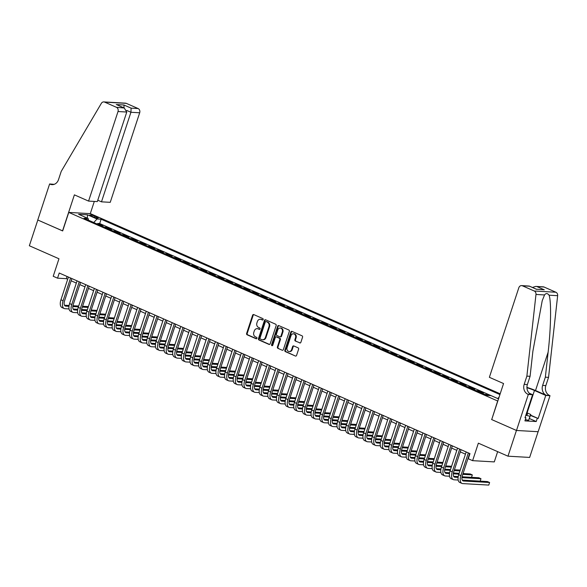 <?xml version="1.0" encoding="UTF-8"?>
<svg xmlns="http://www.w3.org/2000/svg" width="587" height="587" viewBox="0 0 587 587"><rect width="100%" height="100%" fill="white"/><g stroke="black" fill="none" stroke-linecap="round" stroke-linejoin="round"><path stroke-width="0.88" d="M263.167 319.533A0.756 0.638 -86.7 0 0 262.8 318.565L253.782 314.595A1.079 0.91 -86.7 0 0 252.601 315.234L246.621 333.423A1.079 0.91 -86.7 0 0 247.142 334.803L256.159 338.772A0.756 0.638 -86.7 0 0 256.622 337.356L255.455 336.843A3.449 2.913 -86.7 0 1 253.804 332.418L254.303 330.899A3.449 2.913 -86.7 0 1 257.216 328.654A3.449 2.913 -86.7 0 1 258.082 328.859L259.249 329.373A0.756 0.638 -86.7 0 0 259.711 327.957L258.544 327.443A3.449 2.913 -86.7 0 1 256.893 323.019L257.392 321.5A3.449 2.913 -86.7 0 1 260.305 319.255A3.449 2.913 -86.7 0 1 261.171 319.467L262.338 319.974A0.756 0.638 -86.7 0 0 263.167 319.533M299.7 342.94A1.079 0.91 -86.7 0 0 300.882 342.302L302.554 337.195A1.079 0.91 -86.7 0 0 302.041 335.815L292.025 331.413A1.079 0.91 -86.7 0 0 290.844 332.044L284.864 350.234A1.079 0.91 -86.7 0 0 285.377 351.62L295.393 356.023A1.079 0.91 -86.7 0 0 296.574 355.384L298.6 349.221A1.079 0.91 -86.7 0 0 298.086 347.834L293.801 345.956A1.079 0.91 -86.7 0 0 292.62 346.587L291.614 349.647A2.884 2.436 -86.7 0 1 289.178 351.525A2.884 2.436 -86.7 0 1 287.072 347.651L291.013 335.676A2.884 2.436 -86.7 0 1 293.441 333.798A2.884 2.436 -86.7 0 1 295.547 337.672L294.894 339.668A1.079 0.91 -86.7 0 0 295.408 341.054L300.243 342.969L295.408 341.054M491.723 419.529L497.673 400.987L68.767 212.413L62.67 230.94L37.81 220.015L29.35 245.748L58.964 258.772L53.212 276.272L57.541 278.172L59.228 273.021L469.974 453.619L468.287 458.763L472.608 460.663L494.283 461.903L497.651 451.645M491.583 419.522L516.443 430.447L507.982 456.187L478.361 443.163L472.608 460.663M276.161 325.587A1.079 0.91 -86.7 0 0 275.641 324.207L265.625 319.805A1.079 0.91 -86.7 0 0 264.443 320.443L258.463 338.626A1.079 0.91 -86.7 0 0 258.984 340.012L269 344.415A1.079 0.91 -86.7 0 0 270.181 343.777L276.161 325.587M278.825 325.609L288.841 330.011A1.079 0.91 -86.7 0 1 289.354 331.391L283.374 349.581A1.079 0.91 -86.7 0 1 282.193 350.219L277.908 348.333A1.079 0.91 -86.7 0 1 277.394 346.954L279.816 339.572A1.079 0.91 -86.7 0 0 279.302 338.193L276.455 336.938A1.079 0.91 -86.7 0 0 275.274 337.576L272.75 345.259A0.756 0.638 -86.7 0 1 271.561 344.738L277.644 326.24A1.079 0.91 -86.7 0 1 278.825 325.609M538.11 431.709L529.65 457.427L507.982 456.187M489.184 395.543L486.865 394.523L486.63 395.264M484.671 394.398A4.395 2.238 -66.3 0 1 484.73 394.405L481.274 392.879L483.409 393.004L478.222 390.722L477.979 391.456M476.028 390.597A4.395 2.238 -66.3 0 1 476.086 390.604L472.623 389.078L474.766 389.203L469.571 386.921L469.329 387.655M467.377 386.796A4.395 2.238 -66.3 0 1 467.435 386.796L463.979 385.277L466.115 385.402L460.927 383.12L460.685 383.854M458.733 382.995A4.395 2.238 -66.3 0 1 458.792 382.995L455.329 381.477L457.471 381.601L452.276 379.319L452.034 380.053M450.082 379.195A4.395 2.238 -66.3 0 1 450.141 379.195L446.685 377.676L448.82 377.793L443.633 375.519L443.39 376.252M441.439 375.394A4.395 2.238 -66.3 0 1 441.497 375.394L438.034 373.875L440.169 373.992L434.982 371.71L434.74 372.452M432.788 371.586A4.395 2.238 -66.3 0 1 432.846 371.593L429.391 370.067L431.526 370.192L426.338 367.91L426.096 368.643M424.144 367.785A4.395 2.238 -66.3 0 1 424.203 367.792L420.74 366.266L422.875 366.391L417.687 364.109L417.445 364.843M415.493 363.984A4.395 2.238 -66.3 0 1 415.552 363.984L412.096 362.465L414.231 362.59L409.044 360.308L408.801 361.042M406.842 360.183A4.395 2.238 -66.3 0 1 406.901 360.183L403.445 358.664L405.58 358.789L400.393 356.507L400.151 357.241M398.199 356.382A4.395 2.238 -66.3 0 1 398.257 356.382L394.802 354.864L396.937 354.988L391.749 352.706L391.507 353.44M389.548 352.582A4.395 2.238 -66.3 0 1 389.607 352.582L386.151 351.063L388.286 351.18L383.098 348.905L382.856 349.639M380.904 348.781A4.395 2.238 -66.3 0 1 380.963 348.781L377.507 347.262L379.642 347.379L374.455 345.097L374.213 345.838M372.253 344.973A4.395 2.238 -66.3 0 1 372.312 344.98L368.856 343.454L370.991 343.578L365.804 341.296L365.562 342.03M363.61 341.172A4.395 2.238 -66.3 0 1 363.669 341.179L360.213 339.653L362.348 339.778L357.16 337.496L356.918 338.229M354.959 337.371A4.395 2.238 -66.3 0 1 355.018 337.371L351.562 335.852L353.697 335.977L348.509 333.695L348.267 334.429M346.315 333.57A4.395 2.238 -66.3 0 1 346.374 333.57L342.918 332.051L345.053 332.176L339.866 329.894L339.624 330.628M337.664 329.769A4.395 2.238 -66.3 0 1 337.723 329.769L334.267 328.25L336.402 328.375L331.215 326.093L330.973 326.827M329.021 325.968A4.395 2.238 -66.3 0 1 329.08 325.968L325.616 324.45L327.759 324.567L322.571 322.285L322.329 323.026M320.37 322.168A4.395 2.238 -66.3 0 1 320.429 322.168L316.973 320.649L319.108 320.766L313.92 318.484L313.678 319.225M311.726 318.359A4.395 2.238 -66.3 0 1 311.785 318.367L308.322 316.841L310.464 316.965L305.277 314.683L305.035 315.417M303.075 314.559A4.395 2.238 -66.3 0 1 303.134 314.559L299.678 313.04L301.813 313.165L296.626 310.883L296.384 311.616M294.432 310.758A4.395 2.238 -66.3 0 1 294.491 310.758L291.027 309.239L293.17 309.364L287.982 307.082L287.74 307.815M285.781 306.957A4.395 2.238 -66.3 0 1 285.84 306.957L282.384 305.438L284.519 305.563L279.331 303.281L279.089 304.015M277.137 303.156A4.395 2.238 -66.3 0 1 277.196 303.156L273.733 301.637L275.875 301.755L270.688 299.48L270.446 300.214M268.486 299.355A4.395 2.238 -66.3 0 1 268.545 299.355L265.089 297.836L267.224 297.954L262.037 295.672L261.795 296.413M259.843 295.547A4.395 2.238 -66.3 0 1 259.902 295.555L256.438 294.028L258.581 294.153L253.393 291.871L253.151 292.605M251.192 291.746A4.395 2.238 -66.3 0 1 251.251 291.754L247.795 290.227L249.93 290.352L244.742 288.07L244.5 288.804M242.548 287.946A4.395 2.238 -66.3 0 1 242.607 287.946L239.144 286.427L241.286 286.551L236.099 284.269L235.857 285.003M233.897 284.145A4.395 2.238 -66.3 0 1 233.956 284.145L230.5 282.626L232.635 282.751L227.448 280.469L227.206 281.202M225.254 280.344A4.395 2.238 -66.3 0 1 225.313 280.344L221.849 278.825L223.992 278.95L218.804 276.668L218.562 277.402M216.603 276.543A4.395 2.238 -66.3 0 1 216.662 276.543L213.206 275.024L215.341 275.142L210.153 272.867L209.911 273.601M207.959 272.742A4.395 2.238 -66.3 0 1 208.018 272.742L204.555 271.223L206.697 271.341L201.51 269.059L201.268 269.8M199.309 268.934A4.395 2.238 -66.3 0 1 199.367 268.941L195.911 267.415L198.046 267.54L192.859 265.258L192.617 265.992M190.665 265.133A4.395 2.238 -66.3 0 1 190.724 265.141L187.26 263.614L189.403 263.739L184.215 261.457L183.973 262.191M182.014 261.332A4.395 2.238 -66.3 0 1 182.073 261.332L178.617 259.814L180.752 259.938L175.564 257.656L175.322 258.39M173.37 257.532A4.395 2.238 -66.3 0 1 173.429 257.532L169.966 256.013L172.108 256.137L166.921 253.855L166.679 254.589M164.72 253.731A4.395 2.238 -66.3 0 1 164.778 253.731L161.322 252.212L163.457 252.329L158.27 250.055L158.028 250.788M156.076 249.93A4.395 2.238 -66.3 0 1 156.135 249.93L152.671 248.411L154.814 248.528L149.619 246.247L149.384 246.988M147.425 246.122A4.395 2.238 -66.3 0 1 147.484 246.129L144.028 244.61L146.163 244.728L140.975 242.446L140.733 243.179M138.781 242.321A4.395 2.238 -66.3 0 1 138.84 242.328L135.377 240.802L137.519 240.927L132.324 238.645L132.09 239.379M130.131 238.52A4.395 2.238 -66.3 0 1 130.189 238.52L126.733 237.001L128.869 237.126L123.681 234.844L123.439 235.578M121.487 234.719A4.395 2.238 -66.3 0 1 121.546 234.719L118.082 233.2L120.225 233.325L115.03 231.043L114.795 231.777M112.836 230.918A4.395 2.238 -66.3 0 1 112.895 230.918L109.439 229.4L111.574 229.524L106.386 227.242L104.251 227.118A4.395 2.238 113.7 0 0 104.192 227.118M106.144 227.976L106.386 227.242M91.249 215.987L93.15 216.823A3.405 0.55 18.2 0 0 96.407 217.902A3.405 0.55 18.2 0 0 98.198 217.99A3.405 0.55 18.2 0 0 96.782 217.029L94.881 216.192A3.405 0.55 18.2 0 0 91.623 215.113A3.405 0.55 18.2 0 0 89.833 215.025A3.405 0.55 18.2 0 0 91.249 215.987M500.183 393.804L90.435 213.653L68.767 212.413M499.933 394.567L101.125 219.23L97.024 218.995L93.744 222.524M498.502 398.911L491.084 395.653L486.983 395.418L84.022 218.247L88.116 218.481L78.607 214.299L87.507 214.813L97.024 218.995M497.761 398.566L99.702 223.552L97.735 223.442L102.93 225.716L100.788 225.599A4.395 2.238 113.7 0 0 100.729 225.591M112.895 230.918L115.03 231.043M121.546 234.719L123.681 234.844M130.189 238.52L132.324 238.645M138.84 242.328L140.975 242.446M147.484 246.129L149.619 246.247M156.135 249.93L158.27 250.055M164.778 253.731L166.921 253.855M173.429 257.532L175.564 257.656M182.073 261.332L184.215 261.457M190.724 265.141L192.859 265.258M199.367 268.941L201.51 269.059M208.018 272.742L210.153 272.867M216.662 276.543L218.804 276.668M225.313 280.344L227.448 280.469M233.956 284.145L236.099 284.269M242.607 287.946L244.742 288.07M251.251 291.754L253.393 291.871M259.902 295.555L262.037 295.672M268.545 299.355L270.688 299.48M277.196 303.156L279.331 303.281M285.84 306.957L287.982 307.082M294.491 310.758L296.626 310.883M303.134 314.559L305.277 314.683M311.785 318.367L313.92 318.484M320.429 322.168L322.571 322.285M329.08 325.968L331.215 326.093M337.723 329.769L339.866 329.894M346.374 333.57L348.509 333.695M355.018 337.371L357.16 337.496M363.669 341.179L365.804 341.296M372.312 344.98L374.455 345.097M380.963 348.781L383.098 348.905M389.607 352.582L391.749 352.706M398.257 356.382L400.393 356.507M406.901 360.183L409.044 360.308M415.552 363.984L417.687 364.109M424.203 367.792L426.338 367.91M432.846 371.593L434.982 371.71M441.497 375.394L443.633 375.519M450.141 379.195L452.276 379.319M458.792 382.995L460.927 383.12M467.435 386.796L469.571 386.921M476.086 390.604L478.222 390.722M484.73 394.405L486.865 394.523M57.541 278.172L66.324 278.671L67.688 279.273M71.152 280.799L76.332 283.073M79.803 284.6L84.983 286.874M88.446 288.4L93.626 290.682M97.097 292.201L102.277 294.483M105.741 296.002L110.921 298.284M114.392 299.81L119.572 302.085M123.035 303.611L128.215 305.886M131.686 307.412L136.866 309.687M140.33 311.213L145.51 313.487M148.981 315.014L154.161 317.296M157.624 318.814L162.804 321.096M166.275 322.615L171.455 324.897M174.919 326.423L180.099 328.698M183.57 330.224L188.75 332.499M192.213 334.025L197.393 336.3M200.864 337.826L206.044 340.108M209.508 341.627L214.688 343.909M218.159 345.427L223.339 347.709M226.802 349.228L231.982 351.51M235.453 353.036L240.633 355.311M244.097 356.837L249.277 359.112M252.748 360.638L257.928 362.913M261.391 364.439L266.579 366.721M270.042 368.24L275.222 370.522M278.686 372.041L283.873 374.323M287.337 375.849L292.517 378.123M295.98 379.65L301.168 381.924M304.631 383.45L309.811 385.725M313.275 387.251L318.462 389.533M321.925 391.052L327.106 393.334M330.569 394.853L335.757 397.135M339.22 398.654L344.4 400.936M347.864 402.462L353.051 404.737M356.514 406.263L361.695 408.537M365.158 410.064L370.346 412.338M373.809 413.864L378.989 416.146M382.453 417.665L387.64 419.947M391.103 421.466L396.284 423.748M399.747 425.274L404.935 427.549M408.398 429.075L413.578 431.35M417.041 432.876L422.229 435.15M425.692 436.677L430.873 438.951M434.343 440.477L439.524 442.759M442.987 444.278L448.167 446.56M451.638 448.079L456.818 450.361M460.281 451.887L465.462 454.162M67.05 276.462L66.324 278.671M97.493 224.175L97.735 223.442M99.702 223.552L101.125 219.23M88.527 220.228L88.116 218.481M497.747 398.58L499.089 397.128M87.368 218.151L87.507 214.813M262.815 319.959L261.758 319.497A3.449 2.913 -86.7 0 0 260.892 319.291L260.305 319.255M257.216 328.654L257.803 328.683A3.449 2.913 -86.7 0 1 258.669 328.896L259.725 329.358M253.804 314.603A1.079 0.91 -86.7 0 0 253.188 315.27L247.208 333.453A1.079 0.91 -86.7 0 0 247.729 334.839L256.636 338.758M265.647 319.812A1.079 0.91 -86.7 0 0 265.031 320.473L259.05 338.662A1.079 0.91 -86.7 0 0 259.564 340.049L269.565 344.437M266.094 321.632A0.756 0.638 -86.7 0 0 265.265 322.072L260.019 338.039A0.756 0.638 -86.7 0 0 260.379 339.007L261.611 339.55A3.449 2.913 -86.7 0 0 262.477 339.756A3.449 2.913 -86.7 0 0 265.39 337.51L268.978 326.599A3.449 2.913 -86.7 0 0 267.327 322.168L266.681 321.661A0.756 0.638 -86.7 0 0 266.3 321.639M262.477 339.756L263.064 339.792A3.449 2.913 -86.7 0 0 265.977 337.54L265.39 337.51M266.681 321.661L267.914 322.204A3.449 2.913 -86.7 0 1 269.565 326.629L265.977 337.54M282.193 350.219L277.908 348.333M276.191 336.872L276.77 336.909A1.079 0.91 -86.7 0 1 277.042 336.975L279.889 338.222A1.079 0.91 -86.7 0 1 280.403 339.609L277.981 346.983A1.079 0.91 -86.7 0 0 278.495 348.37M278.847 325.616A1.079 0.91 -86.7 0 0 278.231 326.277L272.148 344.767A0.756 0.638 -86.7 0 0 272.412 345.684M282.332 331.919A2.884 2.436 -86.7 0 0 280.226 328.045A2.884 2.436 -86.7 0 0 277.79 329.923L276.404 334.142A1.079 0.91 -86.7 0 0 276.925 335.529L279.764 336.777A1.079 0.91 -86.7 0 0 280.946 336.138L282.332 331.919L282.919 331.956A2.884 2.436 -86.7 0 0 280.813 328.074L280.226 328.045M280.351 336.806A1.079 0.91 -86.7 0 0 281.533 336.175L280.946 336.138M282.919 331.956L281.533 336.175M293.441 333.798L294.028 333.827A2.884 2.436 -86.7 0 1 296.134 337.708L295.481 339.704A1.079 0.91 -86.7 0 0 295.995 341.084M289.178 351.525L289.765 351.562A2.884 2.436 -86.7 0 0 292.201 349.683L291.614 349.647M293.816 345.963A1.079 0.91 -86.7 0 0 293.207 346.623L292.201 349.683M292.04 331.42A1.079 0.91 -86.7 0 0 291.431 332.081L285.451 350.27A1.079 0.91 -86.7 0 0 285.964 351.65L295.393 356.023M69.046 308.938L64.959 308.703A8.233 4.197 -66.3 0 1 64.181 308.52L62.024 307.573A8.233 4.197 -66.3 0 1 60.945 299.781L68.415 277.064M64.181 308.52A8.233 4.197 -66.3 0 1 63.102 300.735L70.572 278.011M71.878 278.583L64.57 300.815A5.488 2.796 113.7 0 0 65.289 306.01A5.488 2.796 113.7 0 0 65.803 306.135L68.98 306.311M72.795 306.531L78.416 306.854M82.305 307.074L88.131 307.412M64.497 305.233L69.105 305.497M72.927 305.71L78.68 306.04M82.576 306.267L88.395 306.597M526.033 414.583A7.139 1.145 18.2 0 0 527.038 414.576A7.139 1.145 18.2 0 0 526.744 413.549A7.139 1.145 18.2 0 0 526.436 413.351M526.656 412.683L530.78 414.495L528.623 420.351L525.343 419.588M530.78 414.495L529.973 416.234L525.813 415.258M528.623 420.351L529.973 416.234M97.78 200.204L101.485 201.833L110.239 202.332L139.684 112.777L130.93 112.271L126.733 110.429M101.485 201.833L130.93 112.271L131.106 108.147L138.106 108.544L126.3 103.356L104.633 102.116A3.295 2.781 -86.7 0 0 103.804 101.918A3.295 2.781 -86.7 0 0 101.346 103.356L61.217 171.397L58.509 179.629A7.682 6.494 93.3 0 1 52.023 184.641A7.682 6.494 93.3 0 1 50.093 184.171L49.616 183.966L37.766 219.993L62.692 230.896M62.545 230.889L74.388 194.855L88.571 201.092L118.016 111.53A3.295 2.781 -86.7 0 0 116.439 107.304L104.633 102.116M49.616 183.966L54.165 184.34M90.288 213.646L94.309 201.422M88.571 201.092L97.325 201.59L126.77 112.036L118.016 111.53M103.804 101.918L125.479 103.158A3.295 2.781 93.3 0 1 126.3 103.356M138.106 108.544A3.295 2.781 93.3 0 1 139.684 112.777M53.637 184.494A7.682 6.494 93.3 0 1 53.3 184.355L50.093 184.171M116.439 107.304L124.231 107.993L126.77 112.036M123.439 107.707L117.055 104.838L124.231 107.993M116.255 104.552L123.93 104.992L124.062 107.92M489.375 377.309L518.82 287.755A3.295 2.781 -86.7 0 1 521.601 285.605A3.295 2.781 -86.7 0 1 522.43 285.803L534.236 290.998L555.904 292.238A3.295 2.781 93.3 0 1 557.65 295.694L548.552 377.368L545.844 385.608A7.682 6.494 -86.7 0 0 549.527 395.469L550.004 395.682L538.154 431.709L516.487 430.469L491.708 419.573L503.558 383.546L489.375 377.309M548.552 377.368L545.345 377.184L548.133 352.141C550.958 328.214 551.406 301.322 549.08 295.202C547.466 293.133 545.954 293.045 544.545 294.945L542.227 300.683L532.879 351.268L530.083 376.311L527.375 384.544A7.682 6.494 -86.7 0 0 531.059 394.413L527.852 394.229L528.329 394.442L516.487 430.469M530.083 376.311L526.877 376.128L524.169 384.36A7.682 6.494 -86.7 0 0 527.852 394.229M548.133 352.141L535.513 390.538L546.321 395.286A7.682 6.494 -86.7 0 1 542.637 385.417L545.345 377.184M544.098 287.043L535.748 286.412L543.276 286.845A3.295 2.781 93.3 0 1 544.098 287.043L555.904 292.238M544.545 294.945L535.982 294.454L526.877 376.128M530.567 415.148L538.176 418.494L530.465 415.464M525.101 417.43L525.93 417.797L524.917 420.886L536.224 421.532L537.237 418.443M525.93 417.797L524.998 417.739L532.578 394.684L528.329 394.442M550.004 395.682L545.756 395.44L534.471 390.472A12.349 1.981 18.2 0 0 526.935 387.721M538.176 418.494L545.756 395.44M535.513 390.538A14.301 2.297 18.2 0 0 526.928 387.383M529.32 393.253L532.578 394.684M535.982 294.454A3.295 2.781 -86.7 0 0 534.236 290.998M536.224 421.532L529.445 418.553M535.748 286.412L532.402 287.454M537.098 286.647L544.281 289.802L536.371 289.193M544.281 289.802L536.305 289.193M536.606 289.362L529.254 286.067L521.601 285.605M77.689 312.739L73.61 312.504A8.233 4.197 -66.3 0 1 72.832 312.328L70.667 311.374A8.233 4.197 -66.3 0 1 69.589 303.582L77.058 280.865M72.832 312.328A8.233 4.197 -66.3 0 1 71.753 304.536L79.223 281.811M80.529 282.384L73.214 304.616A5.488 2.796 113.7 0 0 73.933 309.811A5.488 2.796 113.7 0 0 74.454 309.936L77.623 310.112M81.446 310.332L87.059 310.655M90.956 310.875L96.774 311.213M73.14 309.033L77.748 309.298M81.571 309.518L87.331 309.841M91.22 310.068L97.038 310.398M86.34 316.54L82.253 316.312A8.233 4.197 -66.3 0 1 81.476 316.129L79.318 315.175A8.233 4.197 -66.3 0 1 78.24 307.39L85.709 284.666M81.476 316.129A8.233 4.197 -66.3 0 1 80.397 308.336L87.874 285.62M89.173 286.192L81.864 308.424A5.488 2.796 113.7 0 0 82.584 313.612A5.488 2.796 113.7 0 0 83.097 313.737L86.274 313.92M90.097 314.133L95.71 314.456M99.599 314.683L105.425 315.014M81.791 312.834L86.399 313.098M90.222 313.319L95.975 313.649M99.871 313.869L105.689 314.199M94.984 320.348L90.904 320.113A8.233 4.197 -66.3 0 1 90.127 319.93L87.962 318.976A8.233 4.197 -66.3 0 1 86.883 311.191L94.353 288.466M90.127 319.93A8.233 4.197 -66.3 0 1 89.048 312.137L96.517 289.42M97.824 289.993L90.508 312.225A5.488 2.796 113.7 0 0 91.227 317.413A5.488 2.796 113.7 0 0 91.748 317.538L94.918 317.721M98.741 317.941L104.354 318.257M108.25 318.484L114.069 318.814M90.435 316.635L95.043 316.899M98.865 317.119L104.625 317.45M108.514 317.67L114.34 318.007M103.635 324.149L99.548 323.914A8.233 4.197 -66.3 0 1 98.77 323.731L96.613 322.777A8.233 4.197 -66.3 0 1 95.534 314.992L103.004 292.267M98.77 323.731A8.233 4.197 -66.3 0 1 97.691 315.938L105.168 293.221M106.467 293.793L99.159 316.026A5.488 2.796 113.7 0 0 99.878 321.221A5.488 2.796 113.7 0 0 100.392 321.338L103.569 321.522M107.392 321.742L113.005 322.065M116.894 322.285L122.72 322.615M99.086 320.436L103.694 320.7M107.516 320.92L113.269 321.25M117.165 321.471L122.984 321.808M112.278 327.95L108.199 327.715A8.233 4.197 -66.3 0 1 107.421 327.531L105.256 326.585A8.233 4.197 -66.3 0 1 104.178 318.792L111.647 296.068M107.421 327.531A8.233 4.197 -66.3 0 1 106.342 319.746L113.812 297.022M115.118 297.594L107.81 319.827A5.488 2.796 113.7 0 0 108.529 325.022A5.488 2.796 113.7 0 0 109.043 325.139L112.212 325.323M116.035 325.543L121.648 325.866M125.545 326.086L131.363 326.416M107.729 324.237L112.337 324.501M116.16 324.721L121.92 325.051M125.809 325.271L131.635 325.609M120.929 331.75L116.842 331.516A8.233 4.197 -66.3 0 1 116.065 331.332L113.907 330.386A8.233 4.197 -66.3 0 1 112.829 322.593L120.298 299.876M116.065 331.332A8.233 4.197 -66.3 0 1 114.986 323.547L122.463 300.823M123.762 301.395L116.453 323.628A5.488 2.796 113.7 0 0 117.173 328.823A5.488 2.796 113.7 0 0 117.686 328.94L120.863 329.124M124.686 329.344L130.299 329.667M134.188 329.887L140.014 330.224M116.38 328.045L120.988 328.302M124.811 328.522L130.563 328.852M134.46 329.08L140.278 329.41M129.573 335.551L125.493 335.316A8.233 4.197 -66.3 0 1 124.715 335.133L122.551 334.186A8.233 4.197 -66.3 0 1 121.472 326.394L128.942 303.677M124.715 335.133A8.233 4.197 -66.3 0 1 123.637 327.348L131.106 304.624M132.413 305.196L125.104 327.429A5.488 2.796 113.7 0 0 125.823 332.624A5.488 2.796 113.7 0 0 126.337 332.748L129.507 332.924M133.33 333.145L138.943 333.467M142.839 333.687L148.658 334.025M125.024 331.846L129.632 332.11M133.454 332.323L139.214 332.653M143.103 332.88L148.929 333.211M138.224 339.352L134.137 339.117A8.233 4.197 -66.3 0 1 133.359 338.941L131.202 337.987A8.233 4.197 -66.3 0 1 130.123 330.195L137.593 307.478M133.359 338.941A8.233 4.197 -66.3 0 1 132.28 331.149L139.757 308.424M141.056 309.004L133.748 331.229A5.488 2.796 113.7 0 0 134.467 336.424A5.488 2.796 113.7 0 0 134.988 336.549L138.158 336.733M141.981 336.945L147.594 337.268M151.483 337.496L157.309 337.826M133.675 335.647L138.283 335.911M142.105 336.131L147.858 336.461M151.754 336.681L157.573 337.011M146.867 343.16L142.788 342.925A8.233 4.197 -66.3 0 1 142.01 342.742L139.845 341.788A8.233 4.197 -66.3 0 1 138.767 334.003L146.236 311.279M142.01 342.742A8.233 4.197 -66.3 0 1 140.931 334.95L148.401 312.233M149.707 312.805L142.399 335.038A5.488 2.796 113.7 0 0 143.118 340.225A5.488 2.796 113.7 0 0 143.632 340.35L146.801 340.533M150.624 340.746L156.237 341.069M160.134 341.296L165.952 341.627M142.318 339.447L146.926 339.712M150.749 339.932L156.509 340.262M160.398 340.482L166.224 340.82M155.518 346.961L151.431 346.726A8.233 4.197 -66.3 0 1 150.661 346.543L148.496 345.589A8.233 4.197 -66.3 0 1 147.418 337.804L154.887 315.08M150.661 346.543A8.233 4.197 -66.3 0 1 149.582 338.75L157.052 316.033M158.351 316.606L151.042 338.838A5.488 2.796 113.7 0 0 151.762 344.026A5.488 2.796 113.7 0 0 152.282 344.151L155.452 344.334M159.275 344.554L164.888 344.87M168.777 345.097L174.603 345.427M150.969 343.248L155.577 343.512M159.4 343.733L165.152 344.063M169.049 344.283L174.867 344.62M164.162 350.762L160.082 350.527A8.233 4.197 -66.3 0 1 159.304 350.344L157.14 349.39A8.233 4.197 -66.3 0 1 156.061 341.605L163.531 318.88M159.304 350.344A8.233 4.197 -66.3 0 1 158.226 342.551L165.695 319.834M167.001 320.407L159.693 342.639A5.488 2.796 113.7 0 0 160.412 347.834A5.488 2.796 113.7 0 0 160.926 347.952L164.103 348.135M167.919 348.355L173.532 348.678M177.428 348.898L183.247 349.228M159.613 347.049L164.221 347.313M168.043 347.533L173.803 347.864M177.692 348.084L183.518 348.421M172.813 354.563L168.726 354.328A8.233 4.197 -66.3 0 1 167.955 354.144L165.791 353.198A8.233 4.197 -66.3 0 1 164.712 345.405L172.182 322.689M167.955 354.144A8.233 4.197 -66.3 0 1 166.877 346.359L174.346 323.635M175.645 324.207L168.337 346.44A5.488 2.796 113.7 0 0 169.056 351.635A5.488 2.796 113.7 0 0 169.577 351.752L172.747 351.936M176.57 352.156L182.183 352.479M186.072 352.699L191.898 353.036M168.264 350.85L172.871 351.114M176.694 351.334L182.447 351.664M186.343 351.892L192.162 352.222M181.456 358.363L177.377 358.129A8.233 4.197 -66.3 0 1 176.599 357.945L174.434 356.999A8.233 4.197 -66.3 0 1 173.356 349.206L180.833 326.489M176.599 357.945A8.233 4.197 -66.3 0 1 175.52 350.16L182.99 327.436M184.296 328.008L176.988 350.241A5.488 2.796 113.7 0 0 177.707 355.436A5.488 2.796 113.7 0 0 178.221 355.561L181.398 355.737M185.213 355.957L190.826 356.28M194.723 356.5L200.541 356.837M176.907 354.658L181.515 354.922M185.338 355.135L191.098 355.465M194.987 355.693L200.813 356.023M190.107 362.164L186.02 361.93A8.233 4.197 -66.3 0 1 185.25 361.746L183.085 360.8A8.233 4.197 -66.3 0 1 182.007 353.007L189.476 330.29M185.25 361.746A8.233 4.197 -66.3 0 1 184.171 353.961L191.641 331.237M192.94 331.809L185.631 354.042A5.488 2.796 113.7 0 0 186.35 359.237A5.488 2.796 113.7 0 0 186.871 359.361L190.041 359.538M193.864 359.758L199.477 360.08M203.366 360.301L209.192 360.638M185.558 358.459L190.166 358.723M193.989 358.943L199.741 359.266M203.638 359.493L209.456 359.824M198.751 365.965L194.671 365.738A8.233 4.197 -66.3 0 1 193.893 365.554L191.729 364.6A8.233 4.197 -66.3 0 1 190.65 356.815L198.127 334.091M193.893 365.554A8.233 4.197 -66.3 0 1 192.815 357.762L200.284 335.045M201.59 335.617L194.282 357.843A5.488 2.796 113.7 0 0 195.001 363.037A5.488 2.796 113.7 0 0 195.515 363.162L198.692 363.346M202.508 363.558L208.121 363.881M212.017 364.109L217.836 364.439M194.202 362.26L198.81 362.524M202.632 362.744L208.392 363.074M212.281 363.294L218.107 363.624M207.402 369.773L203.315 369.539A8.233 4.197 -66.3 0 1 202.544 369.355L200.38 368.401A8.233 4.197 -66.3 0 1 199.301 360.616L206.771 337.892M202.544 369.355A8.233 4.197 -66.3 0 1 201.466 361.563L208.935 338.846M210.234 339.418L202.926 361.651A5.488 2.796 113.7 0 0 203.645 366.838A5.488 2.796 113.7 0 0 204.166 366.963L207.336 367.146M211.159 367.367L216.772 367.682M220.661 367.91L226.487 368.24M202.853 366.061L207.46 366.325M211.283 366.545L217.036 366.875M220.932 367.095L226.751 367.433M216.045 373.574L211.966 373.339A8.233 4.197 -66.3 0 1 211.188 373.156L209.023 372.202A8.233 4.197 -66.3 0 1 207.945 364.417L215.422 341.693M211.188 373.156A8.233 4.197 -66.3 0 1 210.109 365.363L217.579 342.647M218.885 343.219L211.577 365.452A5.488 2.796 113.7 0 0 212.296 370.646A5.488 2.796 113.7 0 0 212.81 370.764L215.987 370.947M219.802 371.167L225.415 371.483M229.312 371.71L235.13 372.041M211.496 369.861L216.104 370.126M219.927 370.346L225.687 370.676M229.576 370.896L235.402 371.233M224.696 377.375L220.609 377.14A8.233 4.197 -66.3 0 1 219.839 376.957L217.674 376.01A8.233 4.197 -66.3 0 1 216.596 368.218L224.065 345.494M219.839 376.957A8.233 4.197 -66.3 0 1 218.76 369.172L226.23 346.447M227.529 347.02L220.22 369.252A5.488 2.796 113.7 0 0 220.939 374.447A5.488 2.796 113.7 0 0 221.46 374.565L224.63 374.748M228.453 374.968L234.066 375.291M237.955 375.511L243.781 375.841M220.147 373.662L224.755 373.926M228.578 374.146L234.33 374.477M238.227 374.697L244.045 375.034M233.34 381.176L229.26 380.941A8.233 4.197 -66.3 0 1 228.482 380.758L226.318 379.811A8.233 4.197 -66.3 0 1 225.239 372.019L232.716 349.302M228.482 380.758A8.233 4.197 -66.3 0 1 227.404 372.972L234.873 350.248M236.179 350.821L228.871 373.053A5.488 2.796 113.7 0 0 229.59 378.248A5.488 2.796 113.7 0 0 230.104 378.366L233.281 378.549M237.097 378.769L242.71 379.092M246.606 379.312L252.425 379.65M228.791 377.47L233.399 377.727M237.221 377.947L242.981 378.277M246.87 378.505L252.696 378.835M241.991 384.977L237.904 384.742A8.233 4.197 -66.3 0 1 237.133 384.558L234.969 383.612A8.233 4.197 -66.3 0 1 233.89 375.819L241.36 353.103M237.133 384.558A8.233 4.197 -66.3 0 1 236.055 376.773L243.524 354.049M244.823 354.621L237.515 376.854A5.488 2.796 113.7 0 0 238.234 382.049A5.488 2.796 113.7 0 0 238.755 382.174L241.925 382.35M245.748 382.57L251.361 382.893M255.25 383.113L261.076 383.45M237.442 381.271L242.049 381.535M245.872 381.748L251.625 382.078M255.521 382.306L261.34 382.636M250.634 388.777L246.555 388.543A8.233 4.197 -66.3 0 1 245.777 388.367L243.62 387.413A8.233 4.197 -66.3 0 1 242.541 379.62L250.011 356.903M245.777 388.367A8.233 4.197 -66.3 0 1 244.698 380.574L252.168 357.85M253.474 358.43L246.166 380.655A5.488 2.796 113.7 0 0 246.885 385.85A5.488 2.796 113.7 0 0 247.398 385.975L250.576 386.151M254.391 386.371L260.004 386.694M263.901 386.914L269.719 387.251M246.085 385.072L250.693 385.336M254.516 385.556L260.276 385.886M264.165 386.107L269.991 386.437M259.285 392.578L255.198 392.351A8.233 4.197 -66.3 0 1 254.428 392.167L252.263 391.213A8.233 4.197 -66.3 0 1 251.185 383.428L258.654 360.704M254.428 392.167A8.233 4.197 -66.3 0 1 253.349 384.375L260.819 361.658M262.118 362.23L254.809 384.463A5.488 2.796 113.7 0 0 255.528 389.651A5.488 2.796 113.7 0 0 256.049 389.775L259.219 389.959M263.042 390.172L268.655 390.494M272.544 390.722L278.37 391.052M254.736 388.873L259.344 389.137M263.167 389.357L268.919 389.687M272.816 389.907L278.634 390.238M267.936 396.386L263.849 396.152A8.233 4.197 -66.3 0 1 263.071 395.968L260.914 395.014A8.233 4.197 -66.3 0 1 259.836 387.229L267.305 364.505M263.071 395.968A8.233 4.197 -66.3 0 1 261.993 388.176L269.462 365.459M270.768 366.031L263.46 388.264A5.488 2.796 113.7 0 0 264.179 393.451A5.488 2.796 113.7 0 0 264.693 393.576L267.87 393.76M271.686 393.98L277.299 394.295M281.195 394.523L287.014 394.853M263.38 392.674L267.988 392.938M271.81 393.158L277.57 393.488M281.459 393.708L287.285 394.046M276.58 400.187L272.493 399.952A8.233 4.197 -66.3 0 1 271.722 399.769L269.558 398.815A8.233 4.197 -66.3 0 1 268.479 391.03L275.949 368.306M271.722 399.769A8.233 4.197 -66.3 0 1 270.644 391.977L278.113 369.26M279.412 369.832L272.104 392.065A5.488 2.796 113.7 0 0 272.823 397.26A5.488 2.796 113.7 0 0 273.344 397.377L276.514 397.56M280.337 397.781L285.95 398.103M289.839 398.324L295.665 398.654M272.03 396.474L276.638 396.739M280.461 396.959L286.214 397.289M290.11 397.509L295.929 397.847M285.231 403.988L281.144 403.753A8.233 4.197 -66.3 0 1 280.366 403.57L278.209 402.623A8.233 4.197 -66.3 0 1 277.13 394.831L284.6 372.107M280.366 403.57A8.233 4.197 -66.3 0 1 279.287 395.785L286.757 373.061M288.063 373.633L280.755 395.865A5.488 2.796 113.7 0 0 281.474 401.06A5.488 2.796 113.7 0 0 281.987 401.178L285.165 401.361M288.98 401.581L294.593 401.904M298.49 402.124L304.308 402.462M280.674 400.275L285.282 400.539M289.105 400.76L294.865 401.09M298.754 401.31L304.58 401.647M293.874 407.789L289.787 407.554A8.233 4.197 -66.3 0 1 289.017 407.371L286.852 406.424A8.233 4.197 -66.3 0 1 285.774 398.632L293.243 375.915M289.017 407.371A8.233 4.197 -66.3 0 1 287.938 399.586L295.408 376.861M296.706 377.434L289.398 399.666A5.488 2.796 113.7 0 0 290.117 404.861A5.488 2.796 113.7 0 0 290.638 404.979L293.808 405.162M297.631 405.382L303.244 405.705M307.14 405.925L312.959 406.263M289.325 404.083L293.933 404.348M297.756 404.56L303.508 404.891M307.405 405.118L313.223 405.448M302.525 411.59L298.438 411.355A8.233 4.197 -66.3 0 1 297.66 411.171L295.503 410.225A8.233 4.197 -66.3 0 1 294.425 402.433L301.894 379.716M297.66 411.171A8.233 4.197 -66.3 0 1 296.582 403.386L304.051 380.662M305.357 381.234L298.049 403.467A5.488 2.796 113.7 0 0 298.768 408.662A5.488 2.796 113.7 0 0 299.282 408.787L302.459 408.963M306.275 409.183L311.888 409.506M315.784 409.726L321.603 410.064M297.976 407.884L302.576 408.148M306.399 408.369L312.159 408.691M316.048 408.919L321.874 409.249M311.169 415.391L307.082 415.163A8.233 4.197 -66.3 0 1 306.311 414.98L304.147 414.026A8.233 4.197 -66.3 0 1 303.068 406.233L310.538 383.516M306.311 414.98A8.233 4.197 -66.3 0 1 305.233 407.187L312.702 384.463M314.001 385.043L306.693 407.268A5.488 2.796 113.7 0 0 307.412 412.463A5.488 2.796 113.7 0 0 307.933 412.588L311.103 412.771M314.925 412.984L320.539 413.307M324.435 413.534L330.254 413.864M306.619 411.685L311.227 411.949M315.05 412.169L320.803 412.5M324.699 412.72L330.518 413.05M319.82 419.199L315.733 418.964A8.233 4.197 -66.3 0 1 314.955 418.78L312.798 417.827A8.233 4.197 -66.3 0 1 311.719 410.042L319.189 387.317M314.955 418.78A8.233 4.197 -66.3 0 1 313.876 410.988L321.346 388.271M322.652 388.843L315.344 411.076A5.488 2.796 113.7 0 0 316.063 416.264A5.488 2.796 113.7 0 0 316.576 416.388L319.754 416.572M323.569 416.785L329.19 417.108M333.078 417.335L338.897 417.665M315.27 415.486L319.871 415.75M323.701 415.97L329.454 416.3M333.343 416.521L339.169 416.858M328.463 423L324.376 422.765A8.233 4.197 -66.3 0 1 323.606 422.581L321.441 421.627A8.233 4.197 -66.3 0 1 320.363 413.842L327.832 391.118M323.606 422.581A8.233 4.197 -66.3 0 1 322.527 414.789L329.997 392.072M331.295 392.644L323.987 414.877A5.488 2.796 113.7 0 0 324.706 420.065A5.488 2.796 113.7 0 0 325.227 420.189L328.397 420.373M332.22 420.593L337.833 420.908M341.729 421.136L347.548 421.466M323.914 419.287L328.522 419.551M332.345 419.771L338.097 420.101M341.994 420.321L347.812 420.659M337.114 426.8L333.027 426.566A8.233 4.197 -66.3 0 1 332.249 426.382L330.092 425.436A8.233 4.197 -66.3 0 1 329.013 417.643L336.483 394.919M332.249 426.382A8.233 4.197 -66.3 0 1 331.171 418.59L338.64 395.873M339.946 396.445L332.638 418.678A5.488 2.796 113.7 0 0 333.357 423.873A5.488 2.796 113.7 0 0 333.871 423.99L337.048 424.174M340.864 424.394L346.484 424.717M350.373 424.937L356.192 425.267M332.565 423.088L337.165 423.352M340.996 423.572L346.748 423.902M350.637 424.122L356.463 424.46M345.758 430.601L341.671 430.366A8.233 4.197 -66.3 0 1 340.9 430.183L338.736 429.236A8.233 4.197 -66.3 0 1 337.657 421.444L345.127 398.727M340.9 430.183A8.233 4.197 -66.3 0 1 339.822 422.398L347.291 399.674M348.59 400.246L341.282 422.479A5.488 2.796 113.7 0 0 342.001 427.674A5.488 2.796 113.7 0 0 342.522 427.791L345.692 427.974M349.514 428.194L355.128 428.517M359.024 428.737L364.843 429.075M341.208 426.888L345.816 427.153M349.639 427.373L355.392 427.703M359.288 427.93L365.107 428.261M354.409 434.402L350.322 434.167A8.233 4.197 -66.3 0 1 349.544 433.984L347.387 433.037A8.233 4.197 -66.3 0 1 346.308 425.245L353.778 402.528M349.544 433.984A8.233 4.197 -66.3 0 1 348.465 426.199L355.935 403.474M357.241 404.047L349.933 426.279A5.488 2.796 113.7 0 0 350.652 431.474A5.488 2.796 113.7 0 0 351.165 431.599L354.343 431.775M358.158 431.995L363.779 432.318M367.667 432.538L373.493 432.876M349.859 430.697L354.46 430.961M358.29 431.174L364.043 431.504M367.932 431.731L373.758 432.061M363.052 438.203L358.973 437.968A8.233 4.197 -66.3 0 1 358.195 437.792L356.03 436.838A8.233 4.197 -66.3 0 1 354.952 429.046L362.421 406.329M358.195 437.792A8.233 4.197 -66.3 0 1 357.116 430L364.586 407.275M365.892 407.848L358.576 430.08A5.488 2.796 113.7 0 0 359.295 435.275A5.488 2.796 113.7 0 0 359.816 435.4L362.986 435.576M366.809 435.796L372.422 436.119M376.318 436.339L382.137 436.677M358.503 434.497L363.111 434.762M366.934 434.982L372.686 435.305M376.583 435.532L382.401 435.862M371.703 442.004L367.616 441.776A8.233 4.197 -66.3 0 1 366.838 441.593L364.681 440.639A8.233 4.197 -66.3 0 1 363.602 432.854L371.072 410.13M366.838 441.593A8.233 4.197 -66.3 0 1 365.76 433.8L373.229 411.083M374.535 411.656L367.227 433.888A5.488 2.796 113.7 0 0 367.946 439.076A5.488 2.796 113.7 0 0 368.46 439.201L371.637 439.384M375.453 439.597L381.073 439.92M384.962 440.147L390.788 440.477M367.154 438.298L371.754 438.562M375.585 438.783L381.337 439.113M385.226 439.333L391.052 439.663M380.347 445.812L376.267 445.577A8.233 4.197 -66.3 0 1 375.489 445.394L373.325 444.44A8.233 4.197 -66.3 0 1 372.246 436.655L379.716 413.93M375.489 445.394A8.233 4.197 -66.3 0 1 374.411 437.601L381.88 414.884M383.186 415.457L375.871 437.689A5.488 2.796 113.7 0 0 376.59 442.877A5.488 2.796 113.7 0 0 377.111 443.002L380.281 443.185M384.103 443.405L389.717 443.721M393.613 443.948L399.431 444.278M375.797 442.099L380.405 442.363M384.228 442.583L389.981 442.914M393.877 443.134L399.696 443.471M388.998 449.613L384.911 449.378A8.233 4.197 -66.3 0 1 384.133 449.194L381.976 448.241A8.233 4.197 -66.3 0 1 380.897 440.455L388.367 417.731M384.133 449.194A8.233 4.197 -66.3 0 1 383.054 441.402L390.524 418.685M391.83 419.257L384.522 441.49A5.488 2.796 113.7 0 0 385.241 446.685A5.488 2.796 113.7 0 0 385.754 446.802L388.932 446.986M392.747 447.206L398.368 447.529M402.256 447.749L408.082 448.079M384.448 445.9L389.049 446.164M392.879 446.384L398.632 446.714M402.528 446.934L408.347 447.272M397.641 453.413L393.561 453.179A8.233 4.197 -66.3 0 1 392.784 452.995L390.619 452.049A8.233 4.197 -66.3 0 1 389.541 444.256L397.01 421.532M392.784 452.995A8.233 4.197 -66.3 0 1 391.705 445.21L399.175 422.486M400.481 423.058L393.165 445.291A5.488 2.796 113.7 0 0 393.884 450.486A5.488 2.796 113.7 0 0 394.405 450.603L397.575 450.787M401.398 451.007L407.011 451.33M410.907 451.55L416.726 451.88M393.092 449.701L397.7 449.965M401.523 450.185L407.275 450.515M411.171 450.735L416.99 451.073M406.292 457.214L402.205 456.979A8.233 4.197 -66.3 0 1 401.427 456.796L399.27 455.85A8.233 4.197 -66.3 0 1 398.191 448.057L405.661 425.34M401.427 456.796A8.233 4.197 -66.3 0 1 400.349 449.011L407.818 426.287M409.124 426.859L401.816 449.092A5.488 2.796 113.7 0 0 402.535 454.287A5.488 2.796 113.7 0 0 403.049 454.404L406.226 454.587M410.042 454.808L415.662 455.13M419.551 455.351L425.377 455.688M401.743 453.509L406.343 453.766M410.174 453.986L415.926 454.316M419.822 454.543L425.641 454.874M414.936 461.015L410.856 460.78A8.233 4.197 -66.3 0 1 410.078 460.597L407.914 459.65A8.233 4.197 -66.3 0 1 406.835 451.858L414.305 429.141M410.078 460.597A8.233 4.197 -66.3 0 1 409 452.812L416.469 430.088M417.775 430.66L410.46 452.893A5.488 2.796 113.7 0 0 411.179 458.087A5.488 2.796 113.7 0 0 411.7 458.212L414.87 458.388M418.692 458.608L424.306 458.931M428.202 459.151L434.02 459.489M410.386 457.31L414.994 457.574M418.817 457.787L424.57 458.117M428.466 458.344L434.285 458.674M423.587 464.816L419.5 464.581A8.233 4.197 -66.3 0 1 418.722 464.405L416.565 463.451A8.233 4.197 -66.3 0 1 415.486 455.659L422.956 432.942M418.722 464.405A8.233 4.197 -66.3 0 1 417.643 456.613L425.113 433.888M426.419 434.468L419.111 456.693A5.488 2.796 113.7 0 0 419.83 461.888A5.488 2.796 113.7 0 0 420.343 462.013L423.521 462.196M427.336 462.409L432.957 462.732M436.845 462.952L442.671 463.29M419.037 461.111L423.645 461.375M427.468 461.595L433.221 461.925M437.117 462.145L442.936 462.475M432.23 468.617L428.15 468.389A8.233 4.197 -66.3 0 1 427.373 468.206L425.208 467.252A8.233 4.197 -66.3 0 1 424.13 459.467L431.599 436.743M427.373 468.206A8.233 4.197 -66.3 0 1 426.294 460.413L433.764 437.697M435.07 438.269L427.754 460.502A5.488 2.796 113.7 0 0 428.473 465.689A5.488 2.796 113.7 0 0 428.994 465.814L432.164 465.997M435.987 466.21L441.6 466.533M445.496 466.76L451.315 467.091M427.681 464.911L432.289 465.175M436.112 465.396L441.872 465.726M445.76 465.946L451.579 466.276M440.881 472.425L436.794 472.19A8.233 4.197 -66.3 0 1 436.016 472.007L433.859 471.053A8.233 4.197 -66.3 0 1 432.78 463.268L440.25 440.543M436.016 472.007A8.233 4.197 -66.3 0 1 434.938 464.214L442.407 441.497M443.713 442.07L436.405 464.302A5.488 2.796 113.7 0 0 437.124 469.49A5.488 2.796 113.7 0 0 437.638 469.615L440.815 469.798M444.638 470.018L450.251 470.334M454.14 470.561L459.966 470.891M436.332 468.712L440.94 468.976M444.763 469.196L450.515 469.527M454.411 469.747L460.23 470.084M449.525 476.226L445.445 475.991A8.233 4.197 -66.3 0 1 444.667 475.808L442.503 474.854A8.233 4.197 -66.3 0 1 441.424 467.069L448.894 444.344M444.667 475.808A8.233 4.197 -66.3 0 1 443.589 468.015L451.058 445.298M452.364 445.871L445.049 468.103A5.488 2.796 113.7 0 0 445.768 473.298A5.488 2.796 113.7 0 0 446.289 473.416L449.459 473.599M453.281 473.819L458.895 474.142M462.791 474.362L472.322 474.905L470.158 473.958L463.055 473.548M444.975 472.513L449.583 472.777M453.406 472.997L459.166 473.327M471.522 477.341L472.322 474.905L471.53 477.341M458.176 480.027L454.089 479.792A8.233 4.197 -66.3 0 1 453.311 479.608L451.154 478.662A8.233 4.197 -66.3 0 1 450.075 470.869L457.544 448.152M453.311 479.608A8.233 4.197 -66.3 0 1 452.232 471.823L459.709 449.099M461.008 449.671L453.7 471.904A5.488 2.796 113.7 0 0 454.419 477.099A5.488 2.796 113.7 0 0 454.932 477.216L458.109 477.4M461.932 477.62L480.973 478.706L478.809 477.759L462.057 476.798M453.626 476.314L458.234 476.578M480.826 479.241L480.173 481.142L480.826 479.241M469.659 453.472L462.343 475.705A5.488 2.796 113.7 0 0 463.062 480.9A5.488 2.796 113.7 0 0 463.583 481.017L489.617 482.514L488.773 485.082L462.739 483.593A8.233 4.197 -66.3 0 1 461.962 483.409L459.797 482.463A8.233 4.197 -66.3 0 1 458.718 474.67L466.188 451.953M461.962 483.409A8.233 4.197 -66.3 0 1 460.883 475.624L468.353 452.9M488.773 485.082L489.617 482.514L487.452 481.56L462.27 480.122M104.251 227.118L100.788 225.599M94.5 217.344L94.881 216.192M96.488 217.916L96.782 217.029M261.758 319.497L261.171 319.467M259.63 329.395L259.249 329.373M258.669 328.896L258.082 328.859M256.541 338.794L256.159 338.772M247.729 334.839L247.142 334.803M247.208 333.453L246.621 333.423M253.188 315.27L252.601 315.234M262.719 319.996L262.338 319.974M269.543 344.444L269 344.415M259.564 340.049L258.984 340.012M259.05 338.662L258.463 338.626M265.031 320.473L264.443 320.443M269.565 326.629L268.978 326.599M267.914 322.204L267.327 322.168M277.981 346.983L277.394 346.954M280.403 339.609L279.816 339.572M279.889 338.222L279.302 338.193M277.042 336.975L276.455 336.938M272.148 344.767L271.561 344.738M278.231 326.277L277.644 326.24M295.481 339.704L294.894 339.668M296.134 337.708L295.547 337.672M293.207 346.623L292.62 346.587M285.964 351.65L285.377 351.62M285.451 350.27L284.864 350.234M291.431 332.081L290.844 332.044M60.945 299.781L63.102 300.735M64.849 305.71L65.803 306.135M123.93 104.992L131.106 108.147M527.375 384.544L524.169 384.36M542.637 385.417L545.844 385.608M529.43 286.207L522.43 285.803M557.65 295.694L549.08 295.202M546.321 395.286L549.527 395.469M527.104 412.874L534.471 390.472M69.589 303.582L71.753 304.536M73.5 309.51L74.454 309.936M78.24 307.39L80.397 308.336M82.143 313.319L83.097 313.737M86.883 311.191L89.048 312.137M90.794 317.119L91.748 317.538M95.534 314.992L97.691 315.938M99.438 320.92L100.392 321.338M104.178 318.792L106.342 319.746M108.089 324.721L109.043 325.139M112.829 322.593L114.986 323.547M116.732 328.522L117.686 328.94M121.472 326.394L123.637 327.348M125.383 332.323L126.337 332.748M130.123 330.195L132.28 331.149M134.027 336.124L134.988 336.549M138.767 334.003L140.931 334.95M142.678 339.932L143.632 340.35M147.418 337.804L149.582 338.75M151.321 343.733L152.282 344.151M156.061 341.605L158.226 342.551M159.972 347.533L160.926 347.952M164.712 345.405L166.877 346.359M168.616 351.334L169.577 351.752M173.356 349.206L175.52 350.16M177.267 355.135L178.221 355.561M182.007 353.007L184.171 353.961M185.91 358.936L186.871 359.361M190.65 356.815L192.815 357.762M194.561 362.737L195.515 363.162M199.301 360.616L201.466 361.563M203.205 366.545L204.166 366.963M207.945 364.417L210.109 365.363M211.856 370.346L212.81 370.764M216.596 368.218L218.76 369.172M220.499 374.146L221.46 374.565M225.239 372.019L227.404 372.972M229.15 377.947L230.104 378.366M233.89 375.819L236.055 376.773M237.794 381.748L238.755 382.174M242.541 379.62L244.698 380.574M246.445 385.549L247.398 385.975M251.185 383.428L253.349 384.375M255.088 389.357L256.049 389.775M259.836 387.229L261.993 388.176M263.739 393.158L264.693 393.576M268.479 391.03L270.644 391.977M272.383 396.959L273.344 397.377M277.13 394.831L279.287 395.785M281.034 400.76L281.987 401.178M285.774 398.632L287.938 399.586M289.677 404.56L290.638 404.979M294.425 402.433L296.582 403.386M298.328 408.361L299.282 408.787M303.068 406.233L305.233 407.187M306.972 412.162L307.933 412.588M311.719 410.042L313.876 410.988M315.623 415.97L316.576 416.388M320.363 413.842L322.527 414.789M324.266 419.771L325.227 420.189M329.013 417.643L331.171 418.59M332.917 423.572L333.871 423.99M337.657 421.444L339.822 422.398M341.561 427.373L342.522 427.791M346.308 425.245L348.465 426.199M350.212 431.174L351.165 431.599M354.952 429.046L357.116 430M358.855 434.974L359.816 435.4M363.602 432.854L365.76 433.8M367.506 438.783L368.46 439.201M372.246 436.655L374.411 437.601M376.15 442.583L377.111 443.002M380.897 440.455L383.054 441.402M384.801 446.384L385.754 446.802M389.541 444.256L391.705 445.21M393.451 450.185L394.405 450.603M398.191 448.057L400.349 449.011M402.095 453.986L403.049 454.404M406.835 451.858L409 452.812M410.746 457.787L411.7 458.212M415.486 455.659L417.643 456.613M419.389 461.587L420.343 462.013M424.13 459.467L426.294 460.413M428.04 465.396L428.994 465.814M432.78 463.268L434.938 464.214M436.684 469.196L437.638 469.615M441.424 467.069L443.589 468.015M445.335 472.997L446.289 473.416M450.075 470.869L452.232 471.823M453.978 476.798L454.932 477.216M458.718 474.67L460.883 475.624M462.629 480.599L463.583 481.017M266.491 321.617L265.904 321.581M280.623 336.872L280.036 336.843M529.254 286.067L536.43 289.222"/></g></svg>
